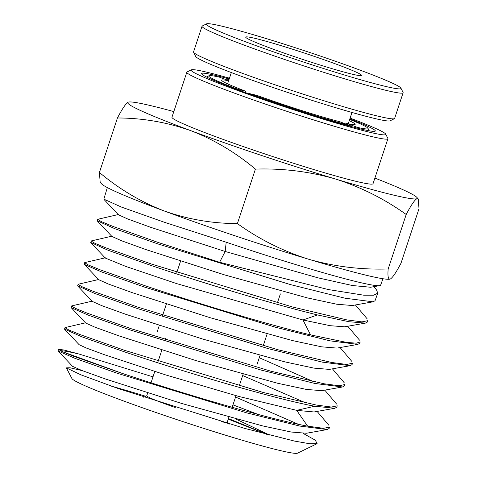 <?xml version="1.0" encoding="UTF-8"?>
<svg xmlns="http://www.w3.org/2000/svg" width="477" height="477" viewBox="0 0 477 477"><rect width="100%" height="100%" fill="white"/><g stroke="black" fill="none" stroke-linecap="round" stroke-linejoin="round"><path stroke-width="0.72" d="M373.789 286.689L376.55 289.944L377.754 293.17L373.688 295.185L363.766 295.197L328.379 289.563L219.611 262.29L158.382 242.543L113.52 226.629L101.577 221.733L97.725 219.396L97.296 220.803L114.814 228.686L157.941 243.944L290.433 284.59L345.08 298.22L373.074 301.816L375.017 300.748M103.855 199.147L121.438 207.072L164.732 222.395L226.193 242.221A144.966 7.805 18.3 0 0 379.722 285.634A144.966 7.805 18.3 0 0 380.64 285.133L382.942 278.735M58.421 349.331L58.116 350.994L75.068 358.382L117.205 373.241L246.454 412.802L299.794 426.068L327.168 429.556L329.094 428.495L329.601 427.118L323.472 428.322L307.629 426.146C269.123 419.2 177.247 392.028 117.646 371.839L73.852 356.349L62.189 351.597L58.427 349.337L63.817 349.987L78.932 354.017A140.751 7.578 18.3 0 0 60.227 350.649M64.55 329.088L81.692 336.762L123.99 351.692C183.824 371.965 276.052 399.243 314.701 406.225L334.824 408.264L336.75 407.209L337.257 405.826M337.245 405.826L331.402 407.048L316.287 405.045L263.095 392.44L124.431 350.291L80.464 334.729L68.754 329.953L64.979 327.681M344.412 385.917L344.907 384.534L339.034 385.756L323.853 383.741L270.447 371.076L131.223 328.742L87.076 313.109L75.318 308.309L71.526 306.025L71.222 307.689L88.317 315.148L130.781 330.144L261.11 370.063L314.88 383.454L342.468 386.978L344.406 385.917M77.656 285.771L94.941 293.534L137.573 308.595L268.438 348.693L322.428 362.144L350.118 365.686L352.056 364.625L352.563 363.241L346.666 364.464L331.426 362.442L277.805 349.719L138.014 307.194L93.689 291.489L81.883 286.665L78.079 284.37M84.62 262.708L84.328 264.383L101.565 271.92L144.364 287.041L275.772 327.323L329.983 340.834L357.774 344.394L359.712 343.333L360.218 341.949L356.301 343.19L346.391 342.367L310.539 334.884C265.057 323.859 193.763 302.197 144.805 285.645L100.295 269.869L88.448 265.021L84.626 262.708M90.755 242.459L108.19 250.306L151.155 265.492C200.298 282.116 271.86 303.861 317.509 314.939L348.872 321.719L365.406 323.102L367.368 322.041L367.868 320.663L361.924 321.886L346.564 319.834L292.514 306.997L151.597 264.091L106.908 248.249L95.012 243.377L91.179 241.052L90.743 242.459M269.91 435.209L235.65 418.949M303.175 433.426L315.339 440.193L317.122 443.658L309.811 443.771L294.518 441.082L244.462 428.328L118.505 388.66L80.857 374.809L66.345 367.868L69.982 367.761L82.282 370.653M66.345 367.868L71.896 378.517A119.023 6.41 -161.7 0 0 120.991 400.018A119.023 6.41 18.3 0 0 233.861 437.743A119.023 6.41 18.3 0 0 297.559 453.15L317.122 443.658M228.25 419.134L267.132 434.487M228.918 417.119L227.177 422.372A42.358 2.284 -161.7 0 1 221.203 421.62M175.256 407.513A42.358 2.284 -161.7 0 1 164.243 403.566A42.358 2.284 -161.7 0 1 146.749 395.773L147.685 392.935M350.118 118.099A102.507 5.521 -161.7 0 1 385.708 134.12L387.861 138.39A105.894 5.706 -161.7 0 1 387.908 138.729L373.032 183.705A105.894 5.706 -161.7 0 1 318.6 170.993A105.894 5.706 -161.7 0 1 215.687 136.684A105.894 5.706 -161.7 0 1 171.953 117.205L186.829 72.224A105.894 5.706 -161.7 0 1 187.067 71.979L191.343 69.839A102.507 5.521 -161.7 0 1 229.467 78.198M387.908 138.729A105.894 5.706 -161.7 0 1 333.477 126.011A105.894 5.706 -161.7 0 1 230.564 91.709A105.894 5.706 -161.7 0 1 186.829 72.224M385.708 134.12A102.507 5.521 -161.7 0 1 335.379 122.833A102.507 5.521 -161.7 0 1 233.444 88.937A102.507 5.521 -161.7 0 1 191.343 69.839M349.868 118.851A91.495 4.925 -161.7 0 1 375.089 131.205A91.495 4.925 -161.7 0 1 326.173 119.381A91.495 4.925 -161.7 0 1 239.353 90.368A91.495 4.925 -161.7 0 1 201.604 73.828A91.495 4.925 -161.7 0 1 229.216 78.949M365.412 323.108L344.668 326.805L330.144 325.696L302.978 319.978L176.621 283.6L125.88 266.458L105.328 258.075L90.874 242.733M357.774 344.4L337.018 348.097L321.581 346.827L292.538 340.59L210.291 317.754L132.427 292.717L108.297 283.994L98.775 279.725L84.322 264.383M350.118 365.686L329.368 369.389L313.985 368.125L285.067 361.918L203.196 339.201L125.701 314.289L101.696 305.62L92.222 301.381L77.769 286.039M259.261 357.738L313.723 381.719M342.468 386.978L321.713 390.675L306.395 389.423L277.602 383.252L196.101 360.642L118.976 335.868L95.09 327.246L85.675 323.036L71.222 307.695M242.668 375.536L306.037 402.999M334.824 408.264L314.069 411.967L296.67 410.351L239.257 396.572L165.722 374.934L104.475 354.733L86.307 348.019L79.122 344.686L64.669 329.345M226.193 242.221L225.18 251.48L150.398 227.225L127.49 218.883L118.427 214.763L103.974 199.428M373.074 301.816L352.324 305.518L336.762 304.231L307.468 297.928L224.476 274.865L145.873 249.566L121.504 240.748L111.88 236.419L97.427 221.078M219.611 262.29L225.18 251.48L317.879 277.805L352.306 285.514L370.635 287.249L379.722 285.634M122.613 373.503L62.064 351.537M235.555 397.049L298.358 424.274M327.168 429.556L306.419 433.259L291.22 432.025L262.678 425.913L181.922 403.536L105.53 379.018L81.883 370.492L72.57 366.342L58.111 350.994M228.441 418.562L267.8 434.666M78.932 354.017L153.004 376.86M232.967 404.866L258.349 414.501M296.67 410.351L307.629 426.146L296.67 410.351L314.701 406.225M111.266 386.12A119.023 6.41 -161.7 0 1 145.682 396.256M227.744 423.397A119.023 6.41 -161.7 0 1 230.015 424.202M101.541 183.824A152.491 8.21 18.3 0 0 164.136 210.941A152.491 8.21 18.3 0 0 308.512 259.202A152.491 8.21 18.3 0 0 389.834 279.17L390.305 279.027C388.242 279.659 387.527 276.308 388.171 268.98C360.862 269.845 334.311 266.589 308.512 259.202C282.939 251.123 259.232 239.251 237.391 223.594C212.17 223.522 187.747 219.307 164.136 210.941C140.745 201.89 119.172 189.065 99.419 172.465L100.176 182.292L101.541 183.824M374.892 178.094A152.491 8.21 -161.7 0 1 416.88 197.395L418.251 198.927L419.003 208.753L400.984 263.244C396.16 272.445 392.607 277.703 390.305 279.027M237.391 223.594L255.41 169.102C235.656 152.503 214.084 139.678 190.699 130.626C167.081 122.261 142.665 118.046 117.443 117.974L99.419 172.465M388.171 268.98L406.195 214.489C384.349 198.826 360.642 186.96 335.075 178.881C309.275 171.493 282.724 168.232 255.41 169.102M117.443 117.974C122.261 108.78 125.821 103.515 128.116 102.197L128.587 102.054A152.491 8.21 -161.7 0 1 173.807 111.594M418.251 198.933L416.868 198.712C414.573 200.03 411.013 205.289 406.195 214.489M416.88 197.395A152.491 8.21 -161.7 0 1 416.868 198.712A152.491 8.21 -161.7 0 1 335.075 178.881A152.491 8.21 -161.7 0 1 190.699 130.626A152.491 8.21 -161.7 0 1 128.116 102.197A152.491 8.21 -161.7 0 1 128.587 102.054M336.363 64.204A60.996 3.285 -161.7 0 1 361.411 75.563A60.996 3.285 -161.7 0 1 328.802 67.68A60.996 3.285 -161.7 0 1 270.924 48.344A60.996 3.285 -161.7 0 1 245.756 37.319A60.996 3.285 -161.7 0 1 275.706 44.033A60.996 3.285 -161.7 0 1 336.363 64.204M358.626 69.6A102.507 5.521 18.3 0 0 261.36 37.099A102.507 5.521 18.3 0 0 206.553 23.85A102.507 5.521 18.3 0 0 248.654 42.942A102.507 5.521 18.3 0 0 350.589 76.845A102.507 5.521 18.3 0 0 400.918 88.132A102.507 5.521 18.3 0 0 358.626 69.6M206.553 23.85L202.278 25.991A105.894 5.706 18.3 0 0 202.039 26.235A105.894 5.706 18.3 0 0 245.774 45.714A105.894 5.706 18.3 0 0 348.687 80.023A105.894 5.706 18.3 0 0 403.119 92.735A105.894 5.706 18.3 0 0 403.071 92.395L400.918 88.132M202.039 26.235L193.537 51.933A105.894 5.706 18.3 0 0 193.584 52.273A105.894 5.706 18.3 0 0 237.278 71.419A105.894 5.706 18.3 0 0 337.758 104.994A105.894 5.706 18.3 0 0 394.378 118.684A105.894 5.706 18.3 0 0 394.622 118.439L403.119 92.735M193.584 52.273L195.743 56.542A102.507 5.521 18.3 0 0 238.029 75.068A102.507 5.521 18.3 0 0 335.301 107.575A102.507 5.521 18.3 0 0 390.103 120.824L394.378 118.684M349.265 120.675A70.316 3.786 -161.7 0 1 355.031 124.503A70.316 3.786 -161.7 0 1 346.904 123.465L357.571 127.419L357.899 128.283M346.904 123.465L345.944 124.038M225.603 79.45L226.563 78.872L228.948 79.76M228.674 80.589L219.295 77.113A83.869 4.52 -161.7 0 0 208.992 75.736L206.505 76.982M245.905 92.771L245.577 91.196A70.316 3.786 -161.7 0 1 221.704 80.41A70.316 3.786 -161.7 0 1 228.614 80.774M237.874 89.819L238.279 89.426L245.577 91.196M350.571 126.375L350.297 125.654L339.636 121.701A70.316 3.786 -161.7 0 1 256.93 95.394L249.62 93.623L249.25 93.981M349.683 119.417A83.869 4.52 -161.7 0 1 368.017 128.331A83.869 4.52 -161.7 0 1 357.571 127.419M226.563 78.872A83.869 4.52 -161.7 0 1 229.032 79.516M238.279 89.426A83.869 4.52 -161.7 0 1 208.992 75.736M350.297 125.654A83.869 4.52 -161.7 0 1 249.62 93.623M310.539 334.884L302.978 319.978L317.509 314.939M103.843 199.147L107.337 187.586M64.544 329.082L64.967 327.675M77.644 285.771L78.067 284.364M227.201 422.312L227.833 423.564M232.162 407.304L236.008 395.683M239.251 385.863L243.097 374.248M257.02 364.523L260.007 355.484M263.232 345.736L267.096 334.049M277.411 302.865L280.369 293.915M85.729 322.78L65.176 327.544M336.589 404.049L324.771 390.132M92.282 301.118L71.723 305.888M344.245 382.757L332.427 368.84M98.834 279.462L78.276 284.232M351.895 361.465L340.077 347.548M105.387 257.801L84.828 262.571M328.939 425.347L317.116 411.424M375.029 300.754L377.754 293.17M359.551 340.173L347.733 326.262M111.94 236.145L91.381 240.915M367.201 318.874L355.389 304.97M118.493 214.489L97.934 219.253M146.767 395.713L143.714 397.246M151.042 382.787L154.781 371.482M158.137 361.339L161.876 350.035M165.227 339.892L165.853 338.002M157.285 331.539L159.288 325.481M162.645 315.327L166.378 304.034M176.83 272.433L180.568 261.134M227.595 83.851L231.333 72.564M348.246 123.752L351.978 112.465M368.017 128.331L369.276 130.817"/></g></svg>
